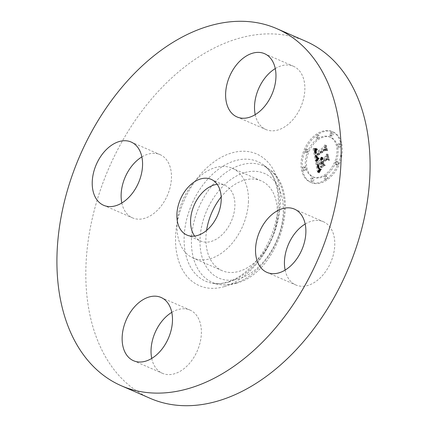 <?xml version="1.0" encoding="UTF-8"?>
<svg xmlns="http://www.w3.org/2000/svg" width="427" height="427" viewBox="0 0 427 427"><rect width="100%" height="100%" fill="white"/><g stroke="black" fill="none" stroke-linecap="round" stroke-linejoin="round"><path stroke-width="0.32" stroke-dasharray="2.13 1.6" d="M248.407 202.446A48.966 32.639 -66.5 0 0 232.288 168.275A48.966 32.639 -66.5 0 0 177.072 223.892A48.966 32.639 -66.5 0 0 193.191 258.063A48.966 32.639 -66.5 0 0 248.407 202.446M194.621 236.078A30.381 20.25 -66.5 0 0 200.61 241.02A30.381 20.25 -66.5 0 0 211.306 241.399A30.381 20.25 -66.5 0 0 233.777 213.911A30.381 20.25 -66.5 0 0 224.869 185.318A30.381 20.25 -66.5 0 0 217.172 184.299M305.711 41.248A194.744 129.803 -66.5 0 0 237.156 38.836A194.744 129.803 -66.5 0 0 93.091 215.048A194.744 129.803 -66.5 0 0 150.192 398.343M151.729 358.418A34.496 22.994 -66.5 0 0 162.436 373.315A34.496 22.994 -66.5 0 0 174.579 373.742A34.496 22.994 -66.5 0 0 200.103 342.529A34.496 22.994 -66.5 0 0 189.983 310.055A34.496 22.994 -66.5 0 0 177.84 309.628A34.496 22.994 -66.5 0 0 171.787 312.367M121.818 202.985A34.496 22.994 -66.5 0 0 132.519 217.877A34.496 22.994 -66.5 0 0 171.424 178.694A34.496 22.994 -66.5 0 0 160.072 154.622A34.496 22.994 -66.5 0 0 141.871 156.928M255.213 114.633A34.496 22.994 -66.5 0 0 265.92 129.53A34.496 22.994 -66.5 0 0 278.062 129.957A34.496 22.994 -66.5 0 0 303.581 98.744A34.496 22.994 -66.5 0 0 293.466 66.27A34.496 22.994 -66.5 0 0 281.324 65.843A34.496 22.994 -66.5 0 0 275.271 68.582M285.129 270.072A34.496 22.994 -66.5 0 0 295.831 284.964A34.496 22.994 -66.5 0 0 334.736 245.781A34.496 22.994 -66.5 0 0 323.383 221.709A34.496 22.994 -66.5 0 0 305.182 224.015M206.588 230.42A48.966 32.639 -66.5 0 0 205.974 236.478A48.966 32.639 -66.5 0 0 222.093 270.649A48.966 32.639 -66.5 0 0 277.31 215.032A48.966 32.639 -66.5 0 0 261.191 180.867A48.966 32.639 -66.5 0 0 221.175 196.916M317.875 134.462A27.541 18.356 -66.5 0 0 302.492 160.397A27.541 18.356 -66.5 0 0 311.278 182.575A27.541 18.356 -66.5 0 0 326.676 180.183A27.541 18.356 -66.5 0 0 342.059 154.248A27.541 18.356 -66.5 0 0 333.273 132.071A27.541 18.356 -66.5 0 0 317.875 134.462M325.534 179.687A27.541 18.356 113.5 0 1 310.135 182.078A27.541 18.356 113.5 0 1 301.35 159.901A27.541 18.356 113.5 0 1 316.738 133.966A27.541 18.356 113.5 0 1 332.131 131.575A27.541 18.356 113.5 0 1 340.917 153.752A27.541 18.356 113.5 0 1 325.534 179.687M317.667 138.812A21.702 14.465 113.5 0 1 329.799 136.928A21.702 14.465 113.5 0 1 336.722 154.403A21.702 14.465 113.5 0 1 324.6 174.835A21.702 14.465 113.5 0 1 312.473 176.719A21.702 14.465 113.5 0 1 305.551 159.25A21.702 14.465 113.5 0 1 317.667 138.812M303.33 167.053A1.671 1.11 113.5 0 1 304.264 166.909A1.671 1.11 113.5 0 1 304.798 168.254A1.671 1.11 113.5 0 1 303.864 169.823A1.671 1.11 113.5 0 1 302.93 169.973A1.671 1.11 113.5 0 1 302.401 168.628A1.671 1.11 113.5 0 1 303.33 167.053M324.803 175.876A1.671 1.11 113.5 0 1 325.737 175.732A1.671 1.11 113.5 0 1 326.265 177.072A1.671 1.11 113.5 0 1 325.337 178.646A1.671 1.11 113.5 0 1 324.403 178.79A1.671 1.11 113.5 0 1 323.869 177.445A1.671 1.11 113.5 0 1 324.803 175.876M311.251 178.102A1.671 1.11 113.5 0 1 312.18 177.958A1.671 1.11 113.5 0 1 312.713 179.303A1.671 1.11 113.5 0 1 311.779 180.872A1.671 1.11 113.5 0 1 310.851 181.016A1.671 1.11 113.5 0 1 310.317 179.676A1.671 1.11 113.5 0 1 311.251 178.102M338.408 143.824A1.671 1.11 113.5 0 1 339.337 143.68A1.671 1.11 113.5 0 1 339.871 145.025A1.671 1.11 113.5 0 1 338.937 146.594A1.671 1.11 113.5 0 1 338.008 146.739A1.671 1.11 113.5 0 1 337.474 145.399A1.671 1.11 113.5 0 1 338.408 143.824M336.049 161.678A1.671 1.11 113.5 0 1 336.983 161.534A1.671 1.11 113.5 0 1 337.517 162.874A1.671 1.11 113.5 0 1 336.583 164.448A1.671 1.11 113.5 0 1 335.649 164.592A1.671 1.11 113.5 0 1 335.12 163.247A1.671 1.11 113.5 0 1 336.049 161.678L337.191 162.175A1.671 1.11 -66.5 0 0 336.257 163.744A1.671 1.11 -66.5 0 0 336.791 165.089A1.671 1.11 -66.5 0 0 337.725 164.945A1.671 1.11 -66.5 0 0 338.659 163.37A1.671 1.11 -66.5 0 0 338.125 162.03A1.671 1.11 -66.5 0 0 337.191 162.175M317.469 137.777A1.671 1.11 113.5 0 1 316.535 137.921A1.671 1.11 113.5 0 1 316.001 136.576A1.671 1.11 113.5 0 1 316.935 135.007A1.671 1.11 113.5 0 1 317.869 134.863A1.671 1.11 113.5 0 1 318.403 136.202A1.671 1.11 113.5 0 1 317.469 137.777M306.218 151.975A1.671 1.11 113.5 0 1 305.289 152.119A1.671 1.11 113.5 0 1 304.755 150.774A1.671 1.11 113.5 0 1 305.689 149.204A1.671 1.11 113.5 0 1 306.618 149.06A1.671 1.11 113.5 0 1 307.152 150.4A1.671 1.11 113.5 0 1 306.218 151.975M331.021 135.546A1.671 1.11 113.5 0 1 330.087 135.695A1.671 1.11 113.5 0 1 329.553 134.35A1.671 1.11 113.5 0 1 330.487 132.776A1.671 1.11 113.5 0 1 331.421 132.632A1.671 1.11 113.5 0 1 331.955 133.977A1.671 1.11 113.5 0 1 331.021 135.546L332.163 136.048A1.671 1.11 -66.5 0 0 333.097 134.473A1.671 1.11 -66.5 0 0 332.564 133.128A1.671 1.11 -66.5 0 0 331.63 133.272A1.671 1.11 -66.5 0 0 330.695 134.847A1.671 1.11 -66.5 0 0 331.229 136.192A1.671 1.11 -66.5 0 0 332.163 136.048M325.742 175.332A21.702 14.465 -66.5 0 0 337.864 154.9A21.702 14.465 -66.5 0 0 330.941 137.425A21.702 14.465 -66.5 0 0 318.809 139.314A21.702 14.465 -66.5 0 0 306.687 159.746A21.702 14.465 -66.5 0 0 313.61 177.216A21.702 14.465 -66.5 0 0 325.742 175.332M316.407 161.214L318.729 158.049L316.962 157.99L316.226 155.748L325.497 149.477L326.66 150.037L325.78 145.468L325.043 147.534L316.514 153.181L316.386 150.923L317.507 149.204L316.172 150.886L316.274 153.218L315.873 153.608L315.612 150.88L317.128 148.879L314.192 149.194L316.407 161.214L315.27 160.717L313.05 148.692L315.985 148.382L314.523 150.197L314.731 153.112L315.131 152.722L315.03 150.389L316.177 148.858L315.179 150.72L315.377 152.685L323.906 147.037L324.637 144.972L325.518 149.541L324.355 148.98L315.083 155.252L315.82 157.494L317.587 157.552L315.27 160.717M317.069 161.486L319.166 158.171L317.336 160.557L317.069 161.486L315.761 160.819L318.024 157.675L315.927 160.99M317.896 157.937L317.058 155.978L325.678 150.256L327.594 150.779L326.335 145.596L327.258 150.384L325.689 149.914L316.754 155.828L317.202 157.59L317.896 157.937L315.98 156.912L315.612 155.332L324.547 149.418L326.116 149.888L325.47 145.175L326.452 150.283L324.536 149.76L315.916 155.481L316.754 157.44M316.583 162.137L318.579 172.503L320.837 169.161L319.583 169.108L318.9 168.649L317.939 165.009L321.953 162.351L322.07 162.965L318.531 165.308L319.215 168.227L320.202 168.884L319.353 167.96L318.809 165.404L322.118 163.21L322.406 164.721L321.269 167.277L324.862 164.902L323.116 164.165L322.673 161.876L326.997 159.015L328.352 159.554L327.413 154.649L326.612 157.019L322.924 159.458L322.945 157.707L322.689 159.613L322.289 159.879L322.406 157.568L321.68 158.86L321.568 160.355L317.95 162.751L315.446 161.641L316.807 162.255L320.426 159.858L320.544 158.364L321.264 157.072L321.147 159.383L321.552 159.116L321.803 157.211L321.782 158.961L325.47 156.522L326.271 154.152L327.215 159.057L325.854 158.518L321.531 161.379L321.974 163.669L323.719 164.4L320.127 166.781L321.269 164.224L320.976 162.714L317.667 164.907L318.216 167.464L319.065 168.387L317.955 167.475L317.389 164.811L320.928 162.468L320.81 161.854L316.802 164.512L317.757 168.153L318.441 168.612L319.695 168.665L317.442 172.006L315.446 161.641M319.252 172.919L321.366 169.252L319.93 171.152L319.252 172.919L317.928 172.337L320.229 168.756L318.11 172.423M321.707 167.811L325.235 165.18L321.707 167.811L320.389 167.138L324.093 164.683L320.565 167.315M323.954 164.304L323.559 162.26L327.226 159.826L329.436 160.349L328.043 154.467L329.094 159.944L327.285 159.511L323.282 162.164L323.954 164.304L322.524 163.674L322.139 161.668L326.143 159.015L327.957 159.447L327.183 154.067L328.294 159.853L326.089 159.33L322.417 161.764L322.812 163.808M317.95 162.751L316.807 162.255M321.568 160.355L320.426 159.858M321.542 160.04L320.399 159.543M321.542 159.735L320.399 159.234M321.563 159.436L320.421 158.935M321.611 159.143L320.469 158.647M321.68 158.86L320.544 158.364M321.777 158.588L320.64 158.091M321.899 158.321L320.757 157.825M322.043 158.065L320.901 157.563M322.214 157.814L321.072 157.317M322.406 157.568L321.264 157.072M322.556 157.552L321.414 157.051M322.46 157.771L321.317 157.275M322.374 157.985L321.237 157.488M322.305 158.198L321.168 157.702M322.252 158.412L321.109 157.915M322.209 158.614L321.067 158.118M322.182 158.817L321.04 158.321M322.171 159.015L321.029 158.518M322.171 159.212L321.029 158.716M322.188 159.404L321.045 158.903M322.214 159.591L321.072 159.095M322.252 159.735L321.109 159.239M322.289 159.879L321.147 159.383M322.689 159.613L321.552 159.116M322.663 159.42L321.52 158.924M322.641 159.228L321.504 158.732M322.636 159.036L321.494 158.54M322.641 158.849L321.504 158.348M322.663 158.657L321.52 158.161M322.695 158.465L321.552 157.969M322.737 158.278L321.595 157.782M322.796 158.086L321.654 157.59M322.865 157.899L321.723 157.403M322.945 157.707L321.803 157.211M323.159 157.782L322.022 157.285M323.09 157.958L321.947 157.462M323.025 158.139L321.889 157.643M322.977 158.31L321.835 157.814M322.94 158.486L321.798 157.99M322.908 158.652L321.766 158.155M322.892 158.823L321.75 158.321M322.881 158.983L321.739 158.486M322.887 159.143L321.744 158.647M322.897 159.303L321.761 158.807M322.924 159.458L321.782 158.961M326.612 157.019L325.47 156.522M327.413 154.649L326.271 154.152M328.352 159.554L327.215 159.057M326.997 159.015L325.854 158.518M322.673 161.876L321.531 161.379M323.116 164.165L321.974 163.669M324.862 164.902L323.719 164.4M321.269 167.277L320.127 166.781M322.406 164.721L321.269 164.224M322.118 163.21L320.976 162.714M318.809 165.404L317.667 164.907M318.841 165.66L317.699 165.164M318.873 165.9L317.731 165.404M318.905 166.119L317.768 165.623M318.937 166.322L317.8 165.825M318.974 166.503L317.832 166.007M319.017 166.733L317.88 166.236M319.065 166.952L317.923 166.455M319.113 167.154L317.971 166.658M319.161 167.347L318.019 166.85M319.209 167.523L318.067 167.026M319.257 167.683L318.115 167.187M319.305 167.827L318.163 167.331M319.353 167.96L318.216 167.464M319.455 168.179L318.312 167.683M319.567 168.361L318.425 167.864M319.695 168.526L318.553 168.024M319.844 168.665L318.702 168.169M320.015 168.782L318.873 168.286M320.202 168.884L319.065 168.387M320.01 168.884L318.868 168.382M319.828 168.836L318.686 168.339M319.658 168.75L318.515 168.249M319.497 168.617L318.355 168.121M319.353 168.446L318.211 167.95M319.215 168.227L318.078 167.731M319.097 167.971L317.955 167.475M318.985 167.667L317.848 167.17M318.889 167.325L317.747 166.829M318.804 166.941L317.667 166.439M318.659 166.124L317.517 165.623M318.617 165.857L317.474 165.361M318.531 165.308L317.389 164.811M322.07 162.965L320.928 162.468M321.953 162.351L320.81 161.854M317.939 165.009L316.802 164.512M318.019 165.377L316.882 164.875M318.216 166.338L317.074 165.841M318.318 166.914L317.176 166.418M318.377 167.208L317.234 166.711M318.441 167.48L317.298 166.984M318.51 167.731L317.368 167.235M318.579 167.955L317.437 167.459M318.654 168.163L317.512 167.667M318.734 168.345L317.592 167.848M318.814 168.51L317.672 168.014M318.9 168.649L317.757 168.153M318.985 168.766L317.843 168.265M319.076 168.857L317.939 168.361M319.177 168.937L318.04 168.441M319.3 169.007L318.158 168.505M319.433 169.06L318.291 168.564M319.583 169.108L318.441 168.612M319.754 169.145L318.611 168.649M319.935 169.167L318.793 168.67M320.138 169.183L318.996 168.686M320.351 169.188L319.215 168.692M320.586 169.183L319.444 168.681M320.837 169.161L319.695 168.665M320.106 170.079L318.964 169.583M319.983 170.24L318.841 169.743M319.871 170.389L318.729 169.893M319.77 170.528L318.627 170.031M319.593 170.779L318.451 170.282M319.444 170.997L318.302 170.501M319.284 171.259L318.142 170.757M319.199 171.403L318.056 170.907M319.108 171.558L317.966 171.062M319.012 171.723L317.869 171.227M318.579 172.503L317.442 172.006M314.192 149.194L313.05 148.692M314.518 149.172L313.375 148.676M314.832 149.151L313.69 148.655M315.142 149.124L314 148.628M315.446 149.087L314.304 148.591M315.74 149.05L314.598 148.553M316.028 149.002L314.886 148.505M316.306 148.948L315.163 148.452M316.578 148.895L315.441 148.393M316.845 148.831L315.702 148.334M317.128 148.879L315.985 148.382M316.925 149.034L315.783 148.537M316.733 149.194L315.59 148.697M316.556 149.349L315.414 148.852M316.396 149.509L315.254 149.012M316.247 149.674L315.105 149.178M316.113 149.84L314.971 149.343M315.996 150.005L314.854 149.509M315.889 150.176L314.752 149.68M315.804 150.347L314.662 149.85M315.729 150.517L314.587 150.021M315.665 150.694L314.523 150.197M315.612 150.88L314.475 150.384M315.574 151.078L314.432 150.576M315.548 151.281L314.405 150.779M315.532 151.489L314.395 150.993M315.532 151.708L314.389 151.211M315.537 151.937L314.4 151.441M315.558 152.172L314.416 151.676M315.59 152.418L314.448 151.921M315.633 152.674L314.491 152.177M315.67 152.855L314.534 152.359M315.713 153.042L314.576 152.546M315.761 153.229L314.619 152.733M315.815 153.421L314.672 152.919M315.873 153.608L314.731 153.112M316.274 153.218L315.131 152.722M316.145 152.626L315.009 152.129M316.108 152.402L314.966 151.905M316.081 152.188L314.939 151.692M316.06 151.98L314.923 151.478M316.055 151.777L314.912 151.281M316.06 151.585L314.918 151.089M316.071 151.398L314.929 150.902M316.092 151.222L314.955 150.72M316.129 151.051L314.987 150.555M316.172 150.886L315.03 150.389M316.295 150.582L315.153 150.085M316.375 150.427L315.233 149.93M316.466 150.277L315.329 149.781M316.578 150.123L315.436 149.626M316.695 149.973L315.558 149.477M316.834 149.818L315.692 149.322M316.978 149.663L315.841 149.167M317.144 149.509L316.001 149.012M317.32 149.359L316.177 148.858M317.507 149.204L316.37 148.703M317.56 149.461L316.418 148.964M317.394 149.594L316.252 149.098M317.24 149.728L316.097 149.231M317.096 149.856L315.953 149.359M316.967 149.989L315.825 149.493M316.85 150.123L315.708 149.626M316.647 150.389L315.505 149.888M316.492 150.651L315.356 150.155M316.386 150.923L315.249 150.427M316.322 151.217L315.179 150.72M316.3 151.377L315.158 150.88M316.29 151.542L315.147 151.046M316.284 151.713L315.147 151.217M316.295 151.895L315.153 151.398M316.311 152.081L315.169 151.585M316.338 152.279L315.195 151.782M316.37 152.476L315.227 151.98M316.514 153.181L315.377 152.685M325.043 147.534L323.906 147.037M325.78 145.468L324.637 144.972M326.66 150.037L325.518 149.541M325.497 149.477L324.355 148.98M316.226 155.748L315.083 155.252M316.247 155.94L315.11 155.439M316.274 156.122L315.131 155.625M316.3 156.309L315.158 155.812M316.332 156.49L315.19 155.994M316.364 156.672L315.222 156.175M316.412 156.885L315.27 156.389M316.46 157.077L315.318 156.581M316.514 157.259L315.377 156.762M316.578 157.419L315.436 156.922M316.642 157.568L315.505 157.072M316.717 157.696L315.574 157.2M316.791 157.814L315.654 157.312M316.877 157.91L315.734 157.414M316.962 157.99L315.82 157.494M317.058 158.054L315.916 157.558M317.16 158.107L316.017 157.611M317.272 158.145L316.129 157.648M317.394 158.166L316.252 157.67M317.528 158.182L316.391 157.686M317.677 158.182L316.535 157.68M317.832 158.166L316.69 157.67M317.998 158.139L316.861 157.643M318.179 158.102L317.037 157.6M318.371 158.049L317.229 157.552M318.569 157.985L317.426 157.488M318.729 158.049L317.587 157.552M318.579 158.214L317.437 157.718M318.43 158.38L317.293 157.883M318.291 158.54L317.154 158.043M318.163 158.7L317.021 158.203M318.035 158.86L316.893 158.364M317.912 159.015L316.77 158.518M317.795 159.164L316.653 158.668M317.683 159.314L316.546 158.817M317.581 159.463L316.439 158.967M317.48 159.607L316.338 159.106M316.514 161.059L315.377 160.563M321.531 167.635L320.389 167.138M325.235 165.18L324.093 164.683M325.411 165.356L324.269 164.859M316.903 161.315L315.761 160.819M317.026 161.08L315.884 160.584M317.17 160.83L316.028 160.328M317.336 160.557L316.193 160.061M317.523 160.274L316.38 159.778M317.731 159.976L316.588 159.479M317.96 159.661L316.818 159.164M318.211 159.335L317.074 158.839M318.483 158.988L317.346 158.492M318.782 158.63L317.64 158.134M319.166 158.171L318.024 157.675M319.295 158.38L318.152 157.883M318.985 158.759L317.843 158.262M318.691 159.122L317.549 158.62M318.419 159.468L317.282 158.967M318.168 159.799L317.026 159.303M317.939 160.114L316.797 159.618M317.725 160.419L316.583 159.922M317.533 160.707L316.391 160.21M317.357 160.984L316.215 160.488M317.202 161.241L316.065 160.744M319.07 172.834L317.928 172.337M319.279 172.38L318.136 171.884M319.487 171.953L318.35 171.457M319.706 171.542L318.563 171.046M319.93 171.152L318.788 170.656M320.154 170.784L319.017 170.288M320.389 170.437L319.247 169.935M320.624 170.106L319.487 169.61M320.869 169.802L319.727 169.305M321.115 169.514L319.972 169.017M321.366 169.252L320.229 168.756M321.526 169.38L320.389 168.884M321.301 169.626L320.165 169.129M321.077 169.893L319.935 169.396M320.853 170.186L319.711 169.69M320.624 170.501L319.487 170.005M320.399 170.843L319.257 170.346M320.17 171.211L319.028 170.715M319.94 171.601L318.798 171.104M319.711 172.017L318.569 171.521M319.481 172.455L318.339 171.958M317.811 157.942L316.669 157.44M317.651 157.926L316.514 157.43M317.512 157.889L316.375 157.392M317.394 157.819L316.252 157.323M317.293 157.718L316.151 157.221M317.202 157.59L316.065 157.093M317.122 157.414L315.98 156.912M317.042 157.179L315.9 156.682M317.005 157.045L315.863 156.549M316.962 156.896L315.82 156.399M316.925 156.736L315.783 156.239M316.887 156.56L315.745 156.063M316.85 156.373L315.708 155.876M316.754 155.828L315.612 155.332M325.689 149.914L324.547 149.418M327.258 150.384L326.116 149.888M326.335 145.596L325.193 145.1M326.612 145.671L325.47 145.175M327.594 150.779L326.452 150.283M325.678 150.256L324.536 149.76M317.058 155.978L315.916 155.481M317.074 156.133L315.932 155.636M317.096 156.277L315.953 155.78M317.117 156.421L315.98 155.924M317.165 156.618L316.023 156.122M317.213 156.81L316.071 156.314M317.272 156.987L316.129 156.49M317.336 157.157L316.199 156.661M317.41 157.312L316.268 156.816M317.491 157.462L316.354 156.965M317.581 157.595L316.439 157.099M317.677 157.718L316.535 157.221M317.784 157.83L316.642 157.333M323.666 164.171L322.524 163.674M323.282 162.164L322.139 161.668M327.285 159.511L326.143 159.015M329.094 159.944L327.957 159.447M328.043 154.467L326.901 153.971M328.32 154.563L327.183 154.067M329.436 160.349L328.294 159.853M327.226 159.826L326.089 159.33M323.559 162.26L322.417 161.764M305.006 170.325A1.671 1.11 -66.5 0 0 305.94 168.75A1.671 1.11 -66.5 0 0 305.406 167.405A1.671 1.11 -66.5 0 0 304.472 167.549A1.671 1.11 -66.5 0 0 303.538 169.124A1.671 1.11 -66.5 0 0 304.072 170.469A1.671 1.11 -66.5 0 0 305.006 170.325M326.474 179.143A1.671 1.11 -66.5 0 0 327.408 177.573A1.671 1.11 -66.5 0 0 326.874 176.228A1.671 1.11 -66.5 0 0 325.94 176.372A1.671 1.11 -66.5 0 0 325.011 177.942A1.671 1.11 -66.5 0 0 325.545 179.287A1.671 1.11 -66.5 0 0 326.474 179.143M312.922 181.368A1.671 1.11 -66.5 0 0 313.856 179.799A1.671 1.11 -66.5 0 0 313.322 178.454A1.671 1.11 -66.5 0 0 312.388 178.598A1.671 1.11 -66.5 0 0 311.459 180.173A1.671 1.11 -66.5 0 0 311.988 181.518A1.671 1.11 -66.5 0 0 312.922 181.368M340.079 147.091A1.671 1.11 -66.5 0 0 341.013 145.522A1.671 1.11 -66.5 0 0 340.479 144.177A1.671 1.11 -66.5 0 0 339.545 144.321A1.671 1.11 -66.5 0 0 338.616 145.895A1.671 1.11 -66.5 0 0 339.145 147.24A1.671 1.11 -66.5 0 0 340.079 147.091M318.078 135.503A1.671 1.11 -66.5 0 0 317.144 137.072A1.671 1.11 -66.5 0 0 317.677 138.417A1.671 1.11 -66.5 0 0 318.611 138.273A1.671 1.11 -66.5 0 0 319.54 136.699A1.671 1.11 -66.5 0 0 319.012 135.359A1.671 1.11 -66.5 0 0 318.078 135.503M306.826 149.701A1.671 1.11 -66.5 0 0 305.897 151.27A1.671 1.11 -66.5 0 0 306.426 152.615A1.671 1.11 -66.5 0 0 307.36 152.471A1.671 1.11 -66.5 0 0 308.294 150.902A1.671 1.11 -66.5 0 0 307.76 149.557A1.671 1.11 -66.5 0 0 306.826 149.701M244.34 172.716A57.079 38.046 -66.5 0 0 200.066 238.255A57.079 38.046 -66.5 0 0 238.944 278.794A57.079 38.046 -66.5 0 0 283.218 213.254A57.079 38.046 -66.5 0 0 244.34 172.716M234.861 283.261A63.655 42.428 -66.5 0 0 280.651 230.463A63.655 42.428 -66.5 0 0 269.101 169.156A63.655 42.428 -66.5 0 0 240.881 164.966A63.655 42.428 -66.5 0 0 192.764 227.372A63.655 42.428 -66.5 0 0 218.907 284.414A63.655 42.428 -66.5 0 0 234.861 283.261M228.637 282.06A65.24 43.485 -66.5 0 0 275.57 227.943A65.24 43.485 -66.5 0 0 263.731 165.105A65.24 43.485 -66.5 0 0 234.807 160.814A65.24 43.485 -66.5 0 0 185.494 224.773A65.24 43.485 -66.5 0 0 212.283 283.24A65.24 43.485 -66.5 0 0 228.637 282.06M224.559 286.528A71.816 47.867 -66.5 0 0 280.267 204.069A71.816 47.867 -66.5 0 0 231.343 153.063A71.816 47.867 -66.5 0 0 175.636 235.523A71.816 47.867 -66.5 0 0 224.559 286.528M318.75 166.663L317.613 166.167M318.702 166.391L317.565 165.895M318.579 165.601L317.437 165.105M320.682 169.359L319.54 168.857M320.522 169.551L319.385 169.055M320.373 169.738L319.236 169.241M320.234 169.914L319.097 169.418M318.91 171.905L317.768 171.408M318.804 172.092L317.667 171.595M318.697 172.294L317.555 171.798M337.725 164.945L336.583 164.448M331.63 133.272L330.487 132.776M211.178 179.351L224.869 185.318M186.919 235.058L200.61 241.02M161.08 297.47L189.983 310.055M133.534 360.73L162.436 373.315M103.617 205.291L132.519 217.877M131.169 142.036L160.072 154.622M237.017 116.945L265.92 129.53M264.564 53.685L293.466 66.27M266.928 272.378L295.831 284.964M294.481 209.123L323.383 221.709M222.093 270.649L193.191 258.063M236.302 283.202C278.836 272.639 303.458 192.438 269.101 169.156L263.731 165.105C281.308 179.335 282.162 209.641 270.638 237.391C261.452 259.579 243.529 277.513 227.196 282.119C221.843 283.699 216.873 284.067 212.283 283.24L218.907 284.414C224.581 285.391 230.383 284.985 236.302 283.202M261.191 180.867L232.288 168.275M311.278 182.575L310.135 182.078M333.273 132.071L332.131 131.575M330.941 137.425L329.799 136.928M313.61 177.216L312.473 176.719M305.406 167.405L304.264 166.909M304.072 170.469L302.93 169.973M326.874 176.228L325.737 175.732M325.545 179.287L324.403 178.79M313.322 178.454L312.18 177.958M311.988 181.518L310.851 181.016M340.479 144.177L339.337 143.68M339.145 147.24L338.008 146.739M338.125 162.03L336.983 161.534M336.791 165.089L335.649 164.592M317.677 138.417L316.535 137.921M319.012 135.359L317.869 134.863M306.426 152.615L305.289 152.119M307.76 149.557L306.618 149.06M331.229 136.192L330.087 135.695M332.564 133.128L331.421 132.632"/><path stroke-width="0.64" d="M217.172 184.299A30.381 20.25 -66.5 0 0 214.178 184.939A30.381 20.25 -66.5 0 0 193.394 206.999A30.381 20.25 -66.5 0 0 194.621 236.078M197.616 235.437A30.381 20.25 -66.5 0 0 220.086 207.949A30.381 20.25 -66.5 0 0 211.178 179.351A30.381 20.25 -66.5 0 0 200.487 178.977A30.381 20.25 -66.5 0 0 178.011 206.465A30.381 20.25 -66.5 0 0 186.919 235.058A30.381 20.25 -66.5 0 0 197.616 235.437M208.253 26.244A194.744 129.803 -66.5 0 0 64.189 202.462A194.744 129.803 -66.5 0 0 121.289 385.752A194.744 129.803 -66.5 0 0 189.844 388.164A194.744 129.803 -66.5 0 0 333.909 211.952A194.744 129.803 -66.5 0 0 276.808 28.657A194.744 129.803 -66.5 0 0 208.253 26.244M305.833 233.195A34.496 22.994 -66.5 0 0 294.481 209.123A34.496 22.994 -66.5 0 0 255.576 248.306A34.496 22.994 -66.5 0 0 266.928 272.378A34.496 22.994 -66.5 0 0 305.833 233.195M249.16 117.372A34.496 22.994 -66.5 0 0 274.678 86.153A34.496 22.994 -66.5 0 0 264.564 53.685A34.496 22.994 -66.5 0 0 252.421 53.258A34.496 22.994 -66.5 0 0 226.897 84.471A34.496 22.994 -66.5 0 0 237.017 116.945A34.496 22.994 -66.5 0 0 249.16 117.372M142.522 166.108A34.496 22.994 -66.5 0 0 131.169 142.036A34.496 22.994 -66.5 0 0 92.264 181.219A34.496 22.994 -66.5 0 0 103.617 205.291A34.496 22.994 -66.5 0 0 142.522 166.108M148.938 297.043A34.496 22.994 -66.5 0 0 123.419 328.256A34.496 22.994 -66.5 0 0 133.534 360.73A34.496 22.994 -66.5 0 0 145.676 361.157A34.496 22.994 -66.5 0 0 171.2 329.938A34.496 22.994 -66.5 0 0 161.08 297.47A34.496 22.994 -66.5 0 0 148.938 297.043M121.289 385.752L150.192 398.343A194.744 129.803 -66.5 0 0 218.747 400.756A194.744 129.803 -66.5 0 0 362.811 224.538A194.744 129.803 -66.5 0 0 305.711 41.248L276.808 28.657M171.787 312.367A34.496 22.994 -66.5 0 0 151.729 358.418M141.871 156.928A34.496 22.994 -66.5 0 0 121.167 193.805A34.496 22.994 -66.5 0 0 121.818 202.985M275.271 68.582A34.496 22.994 -66.5 0 0 255.213 114.633M305.182 224.015A34.496 22.994 -66.5 0 0 284.478 260.892A34.496 22.994 -66.5 0 0 285.129 270.072M221.175 196.916A48.966 32.639 -66.5 0 0 206.588 230.42"/></g></svg>
